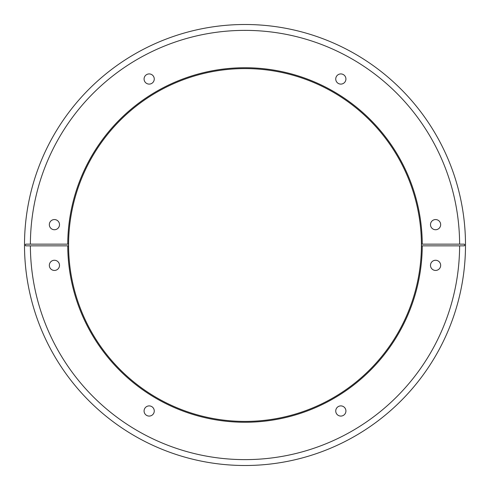 <?xml version="1.0" encoding="UTF-8"?>
<svg xmlns="http://www.w3.org/2000/svg" width="490" height="490" viewBox="0 0 490 490"><rect width="100%" height="100%" fill="white"/><g stroke="black" fill="none" stroke-linecap="round" stroke-linejoin="round"><path stroke-width="0.73" d="M144.078 410.988A5.09 5.09 0 0 0 149.168 416.077A5.09 5.09 0 0 0 154.258 410.988A5.09 5.09 0 0 0 149.168 405.898A5.09 5.09 0 0 0 144.078 410.988M440.669 224.647A5.09 5.09 0 0 1 435.579 229.737A5.09 5.09 0 0 1 430.496 224.647A5.09 5.09 0 0 1 435.579 219.557A5.09 5.09 0 0 1 440.669 224.647M144.078 79.013A5.09 5.09 0 0 0 149.168 84.102A5.09 5.09 0 0 0 154.258 79.013A5.09 5.09 0 0 0 149.168 73.923A5.09 5.09 0 0 0 144.078 79.013M440.669 265.353A5.09 5.09 0 0 1 435.579 270.443A5.09 5.09 0 0 1 430.496 265.353A5.09 5.09 0 0 1 435.579 260.264A5.09 5.09 0 0 1 440.669 265.353M335.742 79.013A5.09 5.09 0 0 0 340.832 84.102A5.09 5.09 0 0 0 345.922 79.013A5.09 5.09 0 0 0 340.832 73.923A5.09 5.09 0 0 0 335.742 79.013M59.504 265.353A5.09 5.09 0 0 1 54.421 270.443A5.09 5.09 0 0 1 49.331 265.353A5.09 5.09 0 0 1 54.421 260.264A5.09 5.09 0 0 1 59.504 265.353M335.742 410.988A5.09 5.09 0 0 0 340.832 416.077A5.09 5.09 0 0 0 345.922 410.988A5.09 5.09 0 0 0 340.832 405.898A5.09 5.09 0 0 0 335.742 410.988M59.504 224.647A5.09 5.09 0 0 1 54.421 229.737A5.09 5.09 0 0 1 49.331 224.647A5.09 5.09 0 0 1 54.421 219.557A5.09 5.09 0 0 1 59.504 224.647M25.725 244.155L30.38 244.155L25.725 244.155L25.235 245L25.725 245.845L68.588 245.845A176.412 176.412 0 0 0 245 421.412A176.412 176.412 0 0 0 421.412 245.845L421.412 244.155L464.275 244.155L464.765 245L464.275 245.845L459.62 245.845L464.275 245.845M464.275 244.155L459.62 244.155A214.626 214.626 0 0 0 245 30.374A214.626 214.626 0 0 0 30.38 244.155L68.588 244.155L68.588 245.845L67.743 245.845A177.264 177.264 0 0 0 245 422.264A177.264 177.264 0 0 0 422.257 245.845L459.62 245.845A214.626 214.626 0 0 1 245 459.626A214.626 214.626 0 0 1 30.38 245.845L25.725 245.845M465.5 245A220.5 220.5 0 0 0 245 24.5A220.5 220.5 0 0 0 24.5 245A220.5 220.5 0 0 0 245 465.5A220.5 220.5 0 0 0 465.5 245M67.743 244.155A177.264 177.264 0 0 1 245 67.736A177.264 177.264 0 0 1 422.257 244.155L421.412 244.155A176.412 176.412 0 0 0 245 68.588A176.412 176.412 0 0 0 68.588 244.155L67.743 244.155M421.412 245.845L422.257 245.845L421.412 245.845"/></g></svg>
